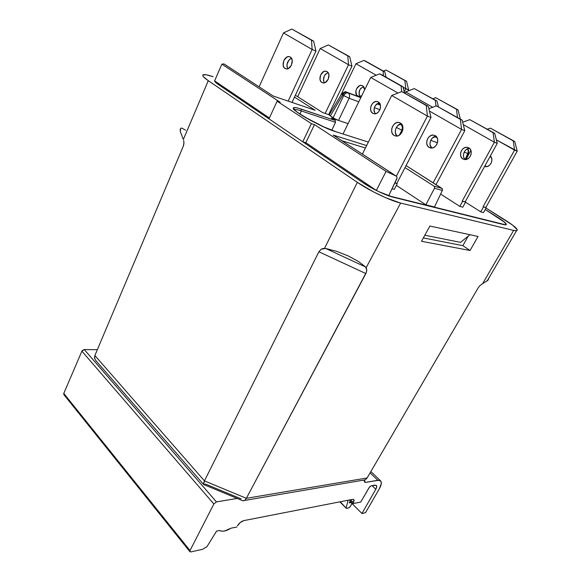 <?xml version="1.0" encoding="UTF-8"?>
<svg xmlns="http://www.w3.org/2000/svg" width="581" height="581" viewBox="0 0 581 581"><rect width="100%" height="100%" fill="white"/><g stroke="black" fill="none" stroke-linecap="round" stroke-linejoin="round"><path stroke-width="0.87" d="M290.289 57.032C294.778 59.335 290.87 70.185 286.055 68.863L285.053 68.471L286.702 68.928L288.503 68.442L291.48 65.079L292.221 60.337L291.553 58.347L290.289 57.032L288.634 56.597L286.832 57.098L283.884 60.468L283.15 65.166L283.811 67.149L285.053 68.471C280.587 66.111 284.552 55.26 289.389 56.669L290.289 57.032M400.418 123.005C405.683 125.736 401.812 137 395.952 136.077L394.092 135.453L396.133 136.085L398.348 135.678L400.403 134.291L401.987 132.119L402.851 129.512L402.851 126.854L401.994 124.574L400.418 123.005L398.37 122.395L396.148 122.831L394.107 124.232L392.553 126.397L391.703 128.982L391.696 131.611L392.538 133.884L394.092 135.453C388.827 132.635 392.843 121.335 398.748 122.431L400.418 123.005M490.313 156.028C494.162 159.267 490.357 167.488 485.418 166.638L487.655 166.348L489.565 165.193L491.025 163.355L491.802 161.111L491.787 158.816L490.313 156.02M484.634 166.384L485.36 166.631L484.634 166.384M468.838 147.901C473.849 150.45 470.232 160.487 464.662 159.543L462.89 158.954L464.829 159.557L466.935 159.238L468.889 158.025L470.378 156.107L471.176 153.783L471.169 151.401L470.349 149.339L468.838 147.901L466.884 147.313L464.778 147.654L462.846 148.881L461.372 150.784L460.588 153.094L460.595 155.454L461.401 157.509L462.89 158.954C457.864 156.325 461.626 146.245 467.247 147.349L468.838 147.901M435.278 135.693C440.42 138.329 436.672 148.968 430.949 148.032L429.134 147.421L431.124 148.046L433.288 147.683L435.292 146.383L436.832 144.342L437.66 141.88L437.66 139.367L436.818 137.189L435.278 135.693L433.273 135.09L431.109 135.475L429.119 136.782L427.601 138.815L426.781 141.263L426.788 143.754L427.609 145.918L429.134 147.421C423.977 144.698 427.87 134.022 433.637 135.126L435.278 135.693M378.34 102.009C383.133 104.457 379.284 114.958 374.055 113.76L372.748 113.273L374.542 113.803L376.495 113.404L378.311 112.118L379.705 110.15L380.468 107.79L380.475 105.415L379.727 103.382L378.34 102.009L376.539 101.493L374.585 101.915L372.784 103.215L371.404 105.176L370.649 107.514L370.642 109.867L371.375 111.893L372.748 113.273C367.962 110.76 371.913 100.237 377.163 101.559L378.34 102.009M362.733 85.835L364.708 89.728L363.96 87.063L362.733 85.835L361.121 85.4L359.378 85.806L356.538 88.791L355.862 90.912L356.502 94.863L358.767 96.49L357.722 96.09L359.327 96.548L361.745 95.771L358.695 96.475L357.722 96.09C353.371 93.831 357.148 84.078 361.854 85.487L362.733 85.835L361.854 85.487M327.001 71.63C331.431 73.889 327.619 84.18 322.862 82.851L321.874 82.466L323.501 82.923L325.273 82.487L328.2 79.314L328.919 74.811L328.25 72.901L327.001 71.63L325.36 71.194L323.588 71.645L320.69 74.818L319.978 79.292L320.639 81.187L321.874 82.466C317.458 80.149 321.329 69.865 326.108 71.274L327.001 71.63M408.145 90.963L408.654 89.961L406.533 81.246L386.016 70.018L406.533 81.246L386.016 70.018L404.906 80.541L405.749 88.74L404.209 91.791L405.749 88.74L403.105 87.252L408.654 89.961L405.749 88.74L404.906 80.541L406.533 81.246L408.654 89.961L408.145 90.963M378.58 102.99L379.989 104.558L378.58 102.99M359.973 96.497L359.014 94.253L359.69 90.026L360.924 88.239L363.699 86.692C359.298 88.74 358.056 92.009 359.973 96.497M340.19 96.446L355.964 63.743L376.212 75.225L355.964 63.743L363.924 60.409L384.782 71.862L363.924 60.409L383.046 71.107L383.489 75.762L383.046 71.107L384.782 71.862L365.681 61.172L363.924 60.409L355.964 63.743L340.19 96.446M328.643 114.631L351.955 66.176L349.711 56.727L328.367 44.94L349.711 56.727L328.367 44.94L347.787 55.899L348.513 64.731L325.149 113.44L348.513 64.731L320.189 48.528L348.513 64.731L351.955 66.176L349.711 56.727L347.787 55.899L348.513 64.731L351.955 66.176L328.643 114.631M324.329 82.829L323.472 80.628L324.176 76.176L325.433 74.288L328.091 72.654C323.813 74.884 322.557 78.268 324.329 82.829M297.69 96.715L320.189 48.528L328.367 44.94L320.189 48.528L297.69 96.715M383.395 71.078L386.016 70.018L383.395 71.078M386.075 77.222L384.782 71.862L386.075 77.222M458.046 109.925L435.735 97.71L458.046 109.925L435.735 97.71L456.477 109.264L457.458 117.471L456.477 109.264L458.046 109.925L460.319 119.083L458.046 109.925M405.044 93.134L405.654 91.921L432.7 107.267L405.654 91.921L414.289 88.595L437.028 101.079L414.289 88.595L435.343 100.368L435.982 106.054L435.343 100.368L437.028 101.079L414.289 88.595L405.654 91.921L405.044 93.134M375.261 113.767L374.062 111.124L374.07 108.778L374.818 106.454L376.19 104.5L379.32 102.83C374.287 105.11 372.937 108.756 375.261 113.767M343.022 133.993L370.722 77.447L397.985 93.047L370.722 77.447L379.618 73.845L402.989 86.758L379.618 73.845L401.115 85.973L401.682 91.616L401.115 85.973L402.989 86.758L381.514 74.651L379.618 73.845L370.722 77.447L343.022 133.993M432.903 98.777L435.735 97.71L432.903 98.777M438.415 106.73L437.028 101.079L438.415 106.73M404.456 92.8L402.989 86.758L404.456 92.8M486.253 207.686L483.523 212.581L480.756 211.854L483.486 206.938L486.253 207.686L485.861 207.439L517.206 151.154L514.744 141.495L490.393 128.154L514.744 141.495L490.393 128.154L513.255 140.885L514.541 150.116L483.101 206.691L483.486 206.938L480.756 211.854L465.541 202.203L480.756 211.854L483.523 212.581L486.253 207.686L485.861 207.439L517.206 151.154L496.363 139.861L514.541 150.116L483.101 206.691L486.253 207.686M485.948 166.667L485.026 165.672L485.948 166.667M465.977 159.499L470.886 150.399L465.977 159.499M465.592 202.108L462.81 207.185L459.832 206.408L462.629 201.302L465.592 202.108L465.199 201.854L497.249 143.369L494.721 133.354L469.826 119.664L494.721 133.354L469.826 119.664L493.116 132.7L494.38 142.243L462.229 201.055L462.629 201.302L459.832 206.408L440.623 194.083L459.832 206.408L462.81 207.185L465.592 202.108L462.229 201.055L465.592 202.108M463.558 156.478L463.544 154.132L464.335 151.837L465.802 149.934L467.734 148.721L469.499 148.373C464.451 148.162 461.292 156.616 465.287 159.572L464.364 158.526M463.268 124.603L494.38 142.243L463.268 124.603M436.004 184.62L464.778 130.689L462.149 120.114L436.433 105.887L462.149 120.114L436.433 105.887L460.355 119.381L461.568 129.432L433.157 182.819L461.568 129.432L429.417 111.036L461.568 129.432L464.778 130.689L462.149 120.114L460.355 119.381L461.568 129.432L464.778 130.689L436.004 184.62M431.748 148.039L430.093 144.894L430.085 142.418L430.906 139.985L432.417 137.966L436.07 136.281C431.015 136.288 427.863 144.909 431.748 148.039M487.314 129.207L490.393 128.154L487.314 129.207M462.665 122.192L469.826 119.664L462.665 122.192M428.843 108.691L436.433 105.887L428.843 108.691M434.479 206.974L425.858 204.832L396.351 185.361L425.858 204.832L434.479 188.273L434.675 187.082L434.101 186.174L441.909 188.375L406.054 165.585L442.286 188.752L442.344 190.466L434.479 188.273L425.858 204.832L434.479 206.974L442.344 190.466L434.479 206.974M396.968 177.089L396.518 176.363L396.968 177.089L396.801 178.933L388.667 195.812L503.683 224.6L505.209 224.869L506.334 224.324L503.226 221.092L485.237 209.501L498.476 217.846C504.896 221.964 507.329 224.302 505.79 224.862L388.667 195.812L397.063 177.989M394.281 189.348L392.066 188.767L394.281 189.348L397.244 183.64L394.281 189.348M269.388 117.979L214.607 80.868L215.587 82.335L218.536 84.615L268.981 118.858L277.101 101.225L311.394 123.659L314.466 124.639L386.075 171.41L395.799 175.883L333.153 135.075L366.64 145.57L333.153 135.075L395.799 175.883L386.075 171.41L314.466 124.639L311.394 123.659L302.759 141.779L363.59 183.066L376.321 190.423L305.846 142.679L302.759 141.779L363.583 183.073L376.321 190.423L386.075 171.41L376.321 190.423L305.846 142.679L314.466 124.639L305.846 142.679L302.759 141.779L311.394 123.659L277.101 101.225L268.981 118.858L218.536 84.615C215.921 82.829 214.614 81.58 214.607 80.868L221.869 64.157L280.202 102.263L277.101 101.225L280.202 102.263L221.869 64.157L223.888 63.903L221.869 64.157L214.607 80.868L269.388 117.979M405.008 167.611L434.101 186.174L405.008 167.611M341.672 93.933C344.286 91.878 345.84 91.232 346.349 92.001L360.794 97.71L348.106 92.895C349.624 94.064 349.958 95.85 349.116 98.24L338.527 120.427L335.854 119.287L333.138 117.798L343.705 95.582L349.116 98.24L343.705 95.582C345.027 93.418 346.494 92.524 348.106 92.895C346.494 92.524 345.027 93.418 343.705 95.582L342.717 94.979C344.032 92.822 345.499 91.929 347.111 92.299C345.499 91.929 344.032 92.822 342.717 94.979L341.584 93.991L342.572 94.289C343.589 92.582 344.845 91.82 346.349 92.001L360.888 97.528L348.106 92.895C349.624 94.064 349.958 95.85 349.116 98.24L358.775 101.842L349.116 98.24L338.527 120.427L348.092 123.644L331.424 118.037L335.193 120.434L300.994 108.996C291.081 105.996 290.805 107.754 300.166 114.275C309.637 120.492 327.081 128.953 336.464 131.909L368.383 142.098L336.464 131.909L323.399 126.716L304.016 116.672L297.058 112.133L294.814 110.325L293.173 107.972L295.388 107.529L297.813 108.037L335.193 120.434L331.424 118.037L338.527 120.427L334.387 118.531L329.136 115.031L333.138 117.798L343.705 95.582L342.717 94.979L330.277 115.982L342.717 94.979L341.584 93.955M329.304 114.856L322.702 112.612L295.373 95.24L322.702 112.612L329.304 114.856M294.509 97.1L315.142 110.274L273.259 96.068L223.888 63.903L273.259 96.068L315.142 110.274L294.509 97.1M394.848 182.993L397.244 183.64L396.83 183.371L431 117.5L428.262 106.338L401.762 91.587L428.262 106.338L401.762 91.587L426.258 105.524L427.413 116.098L396.329 176.188L427.413 116.098L391.717 95.473L427.413 116.098L431 117.5L396.83 183.371L394.913 182.855L397.244 183.64L394.848 182.993M396.939 136.056L395.385 132.882L395.385 130.275L396.227 127.697L397.782 125.554L401.355 123.753C396.322 124 393.206 132.744 396.939 136.056M362.384 154.074L391.717 95.473L401.762 91.587L391.717 95.473L362.384 154.074M292.032 102.416L315.948 51.077L313.638 41.157L291.836 29.05L313.638 41.157L291.836 29.05L311.51 40.242L312.142 49.479L288.176 101.109L312.142 49.479L283.477 32.906L312.142 49.479L315.948 51.077L292.032 102.416M291.509 58.274C287.399 60.671 286.142 64.164 287.748 68.761L286.999 66.641L287.021 64.309L289.011 59.966L290.674 58.616M259.133 86.823L283.477 32.906L291.836 29.05L283.477 32.906L259.133 86.823M336.021 131.764L336.036 131.764C320.378 127.522 287.45 106.984 294.233 108.923L294.276 109.649C295.25 109.293 297.588 109.722 301.299 110.949L299.883 114.065L301.299 110.949L335.506 122.308L301.299 110.949L300.994 108.996L301.299 110.949C298.002 109.86 295.765 109.395 294.611 109.555L294.473 109.867M331.787 130.238L335.506 122.308L331.787 130.238M335.193 120.434L335.506 122.308L335.193 120.434M314.611 110.092L273.259 96.068L224.084 63.997M396.518 176.363L395.799 175.883L396.518 176.363M214.709 80.563L215.246 82.008L218.507 84.608L363.561 183.059L378.739 191.621L392.988 197.155L503.712 224.622L506.131 224.789L505.949 223.547L504.896 222.45L485.244 209.494L498.498 217.846C504.918 221.978 507.366 224.324 505.819 224.876L392.959 197.133C386.045 195.528 371.724 188.672 363.561 183.059L218.507 84.608C215.362 82.444 214.106 81.086 214.752 80.527M365.42 148.017L341.933 140.755L365.42 148.017M379.909 109.715L374.338 107.638L379.909 109.715M380.373 104.929L377.142 103.701L380.373 104.929M376.946 103.839L380.424 105.154L376.946 103.839M465.156 159.455L467.77 153.464L464.161 152.186L467.77 153.464L465.156 159.455M437.471 142.744L430.724 140.355L437.471 142.744M402.648 130.427L401.856 130.144L399.394 135.112L401.856 130.144L396.358 127.45L401.856 130.144C402.771 127.646 402.393 125.757 400.716 124.472L402.255 125.031L400.716 124.472L398.806 124.712L400.716 124.472C402.393 125.757 402.771 127.646 401.856 130.144L402.648 130.427M434.414 136.658L437.072 137.624L434.414 136.658M436.897 137.312L434.755 136.535L436.897 137.312M402.074 124.704L400.186 124.014L402.074 124.704M400.04 124.065L400.716 124.472L400.04 124.065M396.082 176.021L333.153 135.075M341.613 94.049L329.136 115.031M468.446 153.493L467.77 153.464C468.511 151.699 468.366 150.174 467.342 148.889C468.366 150.174 468.511 151.699 467.77 153.464L468.424 153.406M469.985 234.717L460.53 242.364L424.834 235.218L460.53 242.364L469.985 234.717M423.346 237.927L462.89 245.661L468.155 236.198L462.89 245.661L470.058 250.498L421.501 241.282L429.875 226.038L478.061 236.467L470.058 250.498L462.89 245.661L423.346 237.927M242.364 500.582L243.526 500.873L245.008 500.132L246.359 498.309L204.461 480.886L203.619 482.942L203.481 484.249L203.924 484.627M94.645 358.521L94.877 355.514L94.507 357.729L95.654 360.416L203.59 484.467L204.461 480.886L246.359 498.309L245.008 500.132L243.526 500.873M205.296 483.995L241.086 498.854M365.572 479.579L363.372 480.371L365.572 479.579L367.127 477.952L365.572 479.579M367.127 477.952L246.359 498.309L365.87 273.557L318.875 251.776L321.184 249.227L325.745 248.465L365.602 266.984L358.346 261.406L348.23 255.923L336.777 251.377L325.745 248.465L365.602 266.984L366.807 270.397L365.87 273.557L318.875 251.776L204.461 480.886L94.877 355.514L183.313 146.151L94.877 355.514L204.461 480.886L318.875 251.776L321.184 249.227L322.767 248.552L325.745 248.465L336.777 251.377L348.23 255.923L358.346 261.406L365.602 266.984L366.684 268.952L366.531 271.959L246.359 498.309L367.127 477.952L478.156 287.893L367.127 477.952M204.614 484.423L204.076 484.619M185.6 130.166L181.65 128.06L180.56 128.372L180.379 131.756L182.921 138.431L180.379 131.756L180.125 129.614M183.923 142.12L183.857 144.161M183.69 145.01L183.313 146.151L183.952 142.904L183.64 140.413M182.921 138.431L183.349 139.455L208.288 80.679L183.349 139.455L182.921 138.431M488.89 278.008L488.142 280.064L483.501 283.158L488.142 280.064M482.499 283.651L483.501 283.158L482.673 283.557L513.633 230.41L400.621 203.074L366.161 267.681L400.621 203.074C390.555 200.786 369.291 190.626 357.344 182.354L324.532 248.341L357.344 182.354L208.288 80.679C203.365 77.258 201.723 75.261 203.365 74.695C204.868 74.346 208.092 75.007 213.053 76.677L206.328 74.818L202.972 74.876L202.776 75.661L203.611 76.917L208.288 80.679L357.344 182.354L373.619 191.955L385.682 197.722L400.621 203.074L513.633 230.41L482.673 283.557L479.848 285.685M480.131 285.409L478.352 287.573M478.061 236.467L470.058 250.498L421.501 241.282L429.875 226.038L478.061 236.467M486.043 208.063L505.717 220.424C515.18 226.488 518.789 229.931 516.531 230.759L513.633 230.41L515.805 230.773L517.046 230.599L517.33 229.909L512.645 225.145L486.043 208.063M434.479 188.273L442.344 190.466L442.497 189.275L441.909 188.375L434.101 186.174L434.675 187.082L434.479 188.273M494.721 133.354L493.116 132.7L494.38 142.243L497.249 143.369L494.721 133.354M465.199 201.854L497.249 143.369L494.38 142.243L462.229 201.055L465.199 201.854M514.744 141.495L513.255 140.885L514.541 150.116L517.206 151.154L514.744 141.495M431 117.5L427.413 116.098L426.258 105.524L428.262 106.338L431 117.5M315.948 51.077L312.142 49.479L311.51 40.242L313.638 41.157L315.948 51.077M216.575 531.107L206.959 546.67L216.575 531.107L219.749 530.468L221.782 531.201L224.462 531.041L230.889 528.223C226.045 531.216 222.334 531.964 219.749 530.468L216.575 531.107M189.922 551.718L63.837 394.601L63.787 393.439L190.016 550.548L189.885 551.667L190.822 551.914L189.929 551.725L190.016 550.548L213.852 503.981L81.899 351.164L84.245 349.551L216.452 501.897L213.852 503.981L216.452 501.897L237.201 498.433L216.452 501.897L84.245 349.551L97.325 349.711L84.245 349.551L82.291 350.539L81.899 351.164L213.852 503.981L190.016 550.548L63.787 393.439L81.899 351.164L63.787 393.439L63.794 394.535M216.582 489.877L217.89 490.422L216.582 489.877M350.372 506.363L348.477 507.968L349.98 506.908L352.006 503.545L350.372 506.363M346.37 508.346L348.477 507.968L346.182 508.23L340.263 501.766L346.182 508.237M365.514 512.725L379.451 488.614L381.325 483.508L380.889 481.199L379.139 480.211L365.681 482.39L364.636 482.157L364.701 480.022L364.403 481.7L365.681 482.39L364.381 481.133L365.681 482.39L377.832 480.269L380.635 480.879C381.87 482.39 381.477 484.968 379.451 488.614L365.514 512.725L361.956 513.502L375.791 489.26L372.065 485.665L375.791 489.26L361.956 513.502L365.514 512.725M370.09 472.883L377.832 480.269L370.09 472.883M348.142 500.226L346.138 507.7L348.142 500.226M350.299 501.033L349.217 502.921L350.118 502.289L351.171 502.71L361.956 513.502L351.171 502.71L349.595 502.485L349.217 502.921L350.299 501.033M371.128 485.832L376.103 485.258L376.706 486.718L375.791 489.26C376.778 487.459 376.967 486.188 376.357 485.447L374.934 485.142L371.128 485.832L369.596 486.907L360.757 502.042L369.196 487.481L371.128 485.832M349.268 500.001L352.892 503.625L360.757 502.042L352.892 503.625L349.268 500.001M350.546 499.754L353.451 502.652L352.892 503.625L353.451 502.652L350.546 499.754M352.638 499.348L353.887 499.602L353.451 502.652L354.134 500.074L353.633 499.413L352.638 499.348L243.875 520.605L352.638 499.348M237.411 525.907C239.103 523.125 241.253 521.36 243.875 520.605L240.294 522.486L237.411 525.907M230.889 528.223L236.823 527.025L230.889 528.223M202.493 549.35L206.959 546.67L202.493 549.35L190.822 551.914L202.493 549.35M351.004 502.565L349.217 502.921L351.004 502.565M347.089 92.285L360.888 97.521M377.142 103.694L380.373 104.921M467.444 148.845C467.364 148.968 469.281 149.455 468.366 153.537L465.751 159.535M243.018 500.851L203.611 484.496M365.071 479.862L244.645 500.43M516.531 230.759L487.074 281.11M336.428 131.887L368.383 142.091M326.108 71.274L326.987 71.623M377.163 101.559L378.369 102.024M433.637 135.126L435.394 135.758M467.247 147.349L468.954 147.966M398.748 122.431L400.541 123.085M289.389 56.669L290.275 57.025M339.856 501.846L346.196 508.252M380.533 480.785L370.86 471.576M349.711 502.412L350.35 502.289"/></g></svg>
